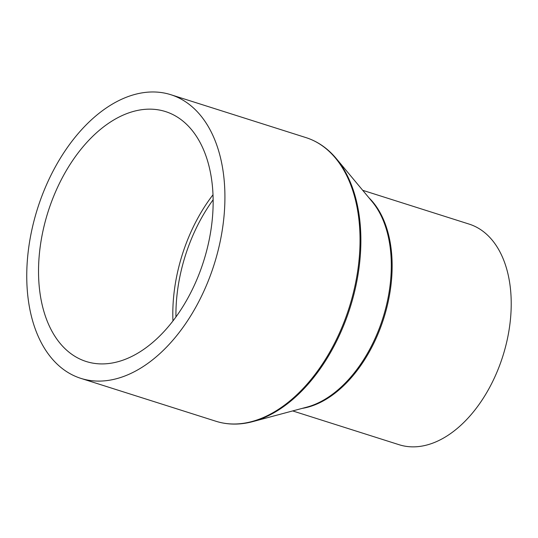 <?xml version="1.0" encoding="UTF-8"?>
<svg xmlns="http://www.w3.org/2000/svg" width="538" height="538" viewBox="0 0 538 538"><rect width="100%" height="100%" fill="white"/><g stroke="black" fill="none" stroke-linecap="round" stroke-linejoin="round"><path stroke-width="0.81" d="M362.713 190.311L469.17 224.111A115.731 72.045 107.6 0 1 490.414 385.954A115.731 72.045 107.6 0 1 399.129 444.724L292.672 410.924M198.172 302.793A148.797 92.63 107.6 0 1 80.814 378.355A148.797 92.63 107.6 0 1 53.497 170.277A148.797 92.63 107.6 0 1 170.862 94.715A148.797 92.63 107.6 0 1 198.172 302.793M62.099 178.152A131.111 81.615 107.6 0 1 165.509 111.574A131.111 81.615 107.6 0 1 189.578 294.918A131.111 81.615 107.6 0 1 86.167 361.496A131.111 81.615 107.6 0 1 62.099 178.152M175.939 316.949A130.337 81.137 107.6 0 1 199.369 221.959A130.337 81.137 107.6 0 1 213.149 199.746M172.954 320.951A131.111 81.615 107.6 0 1 196.39 220.788A131.111 81.615 107.6 0 1 213.014 194.756M368.947 197.796A115.731 72.045 107.6 0 1 371.334 348.147A115.731 72.045 107.6 0 1 302.08 408.409M336.331 158.623L372.121 201.615A116.04 72.24 107.6 0 1 370.44 347.958A116.04 72.24 107.6 0 1 306.882 407.125L252.84 421.597A148.488 92.435 107.6 0 0 334.179 345.88A148.488 92.435 107.6 0 0 336.331 158.623C327.77 148.374 317.649 141.366 305.974 137.607A148.797 92.63 107.6 0 1 333.284 345.692A148.797 92.63 107.6 0 1 215.92 421.254C227.628 424.919 239.935 425.033 252.84 421.597M80.814 378.355L215.92 421.254M170.862 94.715L305.974 137.607"/></g></svg>
